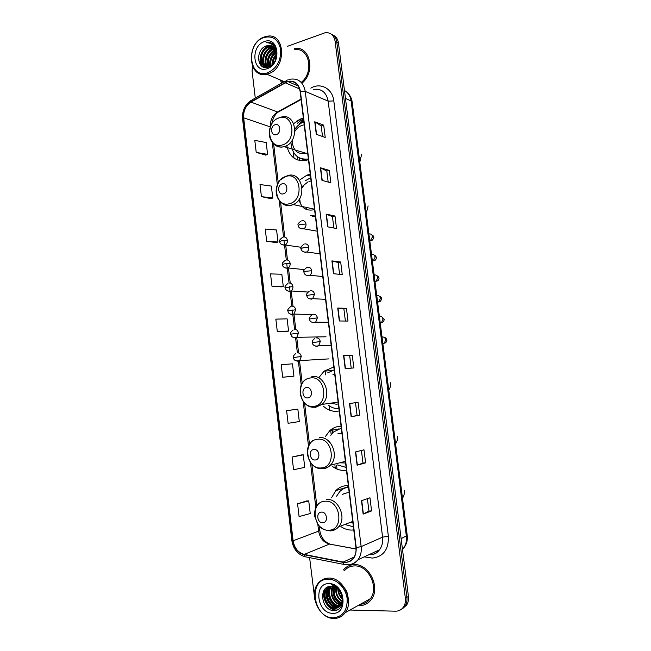<?xml version="1.0" encoding="UTF-8"?>
<svg xmlns="http://www.w3.org/2000/svg" width="651" height="651" viewBox="0 0 651 651"><rect width="100%" height="100%" fill="white"/><g stroke="black" fill="none" stroke-linecap="round" stroke-linejoin="round"><path stroke-width="0.98" d="M348.342 485.613L346.487 485.622C342.32 485.915 338.756 487.591 335.786 490.651L331.505 497.852M341.124 526.749C344.542 529.035 348.139 530.142 351.922 530.077L353.762 529.914M341.083 426.283L339.244 426.364C335.68 426.747 332.531 428.171 329.797 430.645L325.541 436.373M332.287 466.303C336.087 469.241 340.196 470.592 344.623 470.347L346.446 470.12M333.898 367.571L332.083 367.717L324.092 371.168L318.697 377.84M323.392 406.183C327.526 410.016 332.197 411.709 337.405 411.253L339.204 410.952M310.242 174.256L306.979 175.135L300.144 179.66M303.374 118.132L301.641 118.58L293.658 123.592M286.725 145.572C289.532 157.135 296.197 162.009 306.727 160.195L308.452 159.601M313.627 216.685L315.369 216.156M402.896 608.36L406.606 605.08C408.193 602.614 408.804 599.726 408.421 596.406L338.471 43.088C337.861 39.101 335.997 36.415 332.881 35.024M349.986 610.028L395.466 611.183C398.868 611.199 401.553 609.792 403.53 606.968C405.134 604.486 405.744 601.581 405.361 598.236L335.102 41.249L336.795 42.177C336.185 38.173 334.321 35.48 331.188 34.088C334.321 35.48 336.185 38.173 336.795 42.177L406.899 597.325L336.795 42.177L338.471 43.088M401.35 609.312L405.077 606.024C406.672 603.55 407.274 600.645 406.899 597.325C407.274 600.645 406.672 603.55 405.077 606.024L401.35 609.312M299.118 123.82L303.626 120.175M337.039 469.094L336.559 465.172M332.637 432.891L332.148 428.838M329.894 410.301L329.357 405.907M325.581 374.854L325.052 370.46M299.533 160.52L299.216 157.908M297.466 156.81L297.857 160.073M330.618 429.937L331.196 434.673M334.948 465.603L335.273 468.264M302.894 119.043L297.434 123.202M302.357 118.368L303.423 118.767M279.849 79.764L281.964 82.946L279.849 79.764M281.639 80.537L281.85 80.944L281.639 80.537M354.396 564.629C349.961 564.734 346.308 566.5 343.435 569.95C346.308 566.5 349.961 564.734 354.396 564.629C369.084 563.66 380.876 587.698 371.265 599.604C380.876 587.698 369.084 563.66 354.396 564.629M358.14 605.495L359.393 605.568C364.275 605.593 368.23 603.599 371.265 599.604C368.23 603.599 364.275 605.593 359.393 605.568L358.14 605.495M287.075 81.888L288.043 81.611C294.569 80.708 298.589 83.963 300.103 91.376L355.926 547.597C356.366 551.747 355.503 555.295 353.33 558.224C350.669 561.471 347.284 562.749 343.183 562.057L304.245 554.408C298.117 552.65 294.407 548.109 293.113 540.778L243.661 117.815C243.262 110.882 245.704 105.649 250.985 102.109L287.075 81.888M287.034 81.562L250.895 101.808C245.492 105.429 242.986 110.792 243.393 117.904L292.828 540.786C294.146 548.297 297.955 552.951 304.237 554.75L343.167 562.415C351.971 562.838 356.325 557.899 356.235 547.597L300.388 91.278C298.63 83.19 294.179 79.943 287.034 81.562M371.583 510.929L368.922 511.035L363.136 514.111L371.583 510.929L369.955 497.779L361.492 500.733L363.136 514.111M365.618 462.861L362.981 463.056L357.106 465.205L365.618 462.861L363.999 449.825L355.47 451.94L357.106 465.205M355.495 402.668L357.09 415.484L351.125 416.721L359.702 415.208L358.099 402.277L349.506 403.563L351.125 416.721M357.09 415.476L359.702 415.208M345.193 368.645L353.835 367.945L352.248 355.129L343.59 355.601L345.193 368.645M351.223 368.157L349.652 355.495L343.59 355.601M349.652 355.503L352.248 355.129M316.288 134.285L325.223 137.467L323.702 125.163L314.742 121.786L316.288 134.285M322.522 136.498L321.212 125.895L314.742 121.786M321.212 125.928L323.702 125.163M321.968 180.368L330.854 182.801L329.316 170.399L320.414 167.763L321.968 180.368M328.169 182.068L326.802 171.058L320.414 167.763M326.81 171.083L329.316 170.399M327.705 226.841L336.526 228.509L334.98 216.01L326.135 214.13L327.705 226.841M333.857 228.005L332.449 216.604L326.135 214.13M332.449 216.62L334.98 216.01M333.483 273.713L342.247 274.6L340.685 261.995L331.904 260.888L333.483 273.713M339.602 274.331L338.138 262.516L331.904 260.888M338.138 262.532L340.685 261.995M339.317 320.976L348.016 321.081L346.438 308.362L337.723 308.045L339.317 320.976M345.388 321.049L343.874 308.81L337.723 308.045M343.874 308.826L346.438 308.362M301.926 83.198C315.873 72.261 310.12 45.456 294.61 48.516C310.12 45.456 315.873 72.261 301.926 83.198M335.102 41.249C333.971 35.325 330.749 32.444 325.451 32.607L287.539 46.302M252.425 66.085L252.108 71.195L255.282 98.081M309.599 557.638L314.824 599.547M295.88 409.357L286.619 410.7L288.108 423.305L299.314 421.563L297.841 409.137L295.79 409.365M301.283 454.959L292.079 457.051L293.577 469.753L304.749 467.361L303.268 454.829L301.193 454.959M306.735 500.928L297.58 503.784L299.086 516.593L310.234 513.525L308.737 500.896L306.637 500.928M281.354 286.855L271.972 286.204L283.266 286.375L281.826 274.242L270.523 273.9L271.972 286.204M266.674 241.236L278.001 242.026L276.577 229.99L265.242 229.038L266.674 241.236L276.105 242.571M261.425 196.635L272.777 198.026L271.361 186.088L260.001 184.534L261.425 196.635L270.906 198.661M256.217 152.391L267.594 154.385L266.194 142.536L254.801 140.38L256.217 152.391L265.738 155.093M282.68 377.23L293.926 376.14L292.462 363.811L281.208 364.731L282.68 377.23L291.974 376.416M277.302 331.53L288.572 331.074L287.124 318.852L275.845 319.128L277.302 331.53L286.643 331.44M362.981 463.064L361.419 450.468M368.93 511.051L367.392 498.674M288.572 331.074L286.554 331.465M283.266 286.375L281.265 286.847M278.001 242.026L276.016 242.595M272.777 198.026L270.816 198.685M267.594 154.385L265.649 155.125M293.926 376.14L291.884 376.433M286.619 410.7L297.841 409.137M292.079 457.051L303.268 454.829M297.58 503.784L308.737 500.896M301.934 121.135L303.83 121.843M267.927 72.652C276.74 68.347 280.996 60.673 280.687 49.614C278.408 39.312 272.753 35.309 263.736 37.603C244.979 43.918 249.227 80.081 267.927 72.652M268.513 73.677C286.806 68.257 285.407 32.452 267.081 36.244L264.127 37.026C245.565 43.194 248.064 79.097 266.764 74.173L268.513 73.677M296.49 85.24L297.458 84.825M301.218 82.4C314.498 72.269 309.192 46.807 294.521 49.736M272.444 64.53C272.37 60.706 273.729 57.394 276.52 54.594M273.029 63.92C273.168 60.746 274.323 57.923 276.512 55.457M270.499 66.011C269.343 60.201 271.247 55.522 276.236 51.974M270.954 65.751C270.075 60.372 271.874 55.978 276.333 52.552M268.839 66.687C265.714 61.43 269.392 51.966 275.552 50.119L275.666 50.078M269.237 66.565C267.154 59.599 269.351 54.245 275.829 50.501M267.707 67.305C262.833 63.049 266.023 51.03 273.184 48.988L274.909 48.605M267.984 67.232C263.517 62.708 266.845 51.266 273.778 49.273L275.113 48.939M267 67.444C260.197 64.799 262.565 50.2 270.792 47.857L274.006 47.45M267.081 67.435C260.831 64.254 263.468 50.387 271.394 48.141L274.242 47.718C271.451 48.801 269.148 50.859 267.341 53.878M271.272 65.539L268.537 66.768C258.545 69.47 257.804 49.826 268.391 46.717L272.981 46.563M268.155 67.183C258.772 68.331 259.033 49.891 268.993 47.002L273.241 46.758M266.568 45.847C254.508 49.362 257.161 71.643 268.391 67.11C276.439 64.799 279.963 50.078 273.632 44.561C271.687 42.82 269.424 42.144 266.845 42.518L266.235 42.64C271.963 42.844 275.34 46.245 276.374 52.845C275.381 47.58 272.606 45.122 268.066 45.448L266.568 45.847L268.122 45.48L272.134 46.05M276.374 52.845L275.397 60.299M264.216 41.664C249.781 46.473 253.068 74.336 267.439 68.567C282.152 63.985 278.693 35.439 264.216 41.664M281.549 80.496L283.006 82.352M266.235 42.64L271.711 43.226M262.15 66.418C260.424 63.708 259.936 60.405 260.685 56.499M264.518 67.395L263.704 65.881M263.565 65.531L263.167 57.312M265.112 52.495C267.056 49.403 269.465 47.377 272.346 46.408M266.381 67.517L266.104 66.923M265.958 66.565L265.641 58.077M269.53 55.294L275.357 49.395M271.67 56.792L276.13 51.486M272.232 64.734C272.378 60.803 273.802 57.321 276.512 54.293M261.743 66.133C257.56 60.03 261.45 48.117 268.985 45.358M264.265 67.338L263.346 65.613M263.15 65.1C261.376 56.572 264.282 50.314 271.849 46.327M266.153 67.525L265.746 66.654M265.543 66.133C263.785 57.744 266.625 51.543 274.071 47.523M267.83 66.89C266.235 59.355 268.708 53.447 275.243 49.167M269.799 66.353C269.042 60.218 271.125 55.164 276.048 51.193M271.939 65.002C271.996 60.771 273.51 57.068 276.496 53.878M275.251 60.6L275.731 59.436M276.268 134.651C281.655 133.235 280.402 122.811 275.088 124.748C269.742 126.196 270.971 136.531 276.268 134.651M292.071 140.356C292.795 150.251 297.409 154.629 305.905 153.498L307.622 152.847M304.196 124.837L302.756 125.138M303.838 121.924C300.331 123.251 297.377 125.635 294.976 129.077M290.891 141.983C291.917 154.311 297.743 159.983 308.379 159.007M302.446 125.228C299.46 126.204 296.978 128.174 294.993 131.12M304.668 160.642L303.358 159.495M296.36 151.414L295.766 150.316M283.356 193.835C288.8 192.639 287.53 182.101 282.16 183.826C276.756 185.063 278.001 195.503 283.356 193.835M299.045 199.499C301.022 207.449 305.604 210.924 312.797 209.923L314.531 209.337M311.072 181.035L309.306 181.36M306.092 208.483L308.094 210.021M310.665 177.731L305.01 180.945M308.11 181.759L301.999 186.674M313.164 216.791L311.398 215.546M303.797 207.994L302.967 206.684M307.785 397.907C313.424 397.484 312.106 386.556 306.548 387.532C300.949 387.996 302.243 398.827 307.785 397.907M330.448 403.205L336.543 404.247L338.341 403.889M334.752 374.585L332.93 374.675M334.175 369.882L327.681 372.877M328.665 405.41C331.815 407.746 335.232 408.828 338.919 408.649M331.123 403.498L330.684 403.172M315.214 459.972C320.91 459.785 319.584 448.734 313.961 449.475C308.305 449.703 309.607 460.648 315.214 459.972M339.692 462.82L345.567 462.983M341.946 433.371L337.812 433.859M330.773 435.307L333.532 432.004L341.1 428.268M337.454 464.936L346.112 467.41M322.733 522.72C328.486 522.786 327.144 511.605 321.456 512.109C315.743 512.093 317.061 523.16 322.733 522.72M349.139 522.818L352.875 522.704M349.213 492.783L347.357 492.726L342.117 494.426M344.436 493.295L343.679 493.914M348.513 487.054L346.251 487.632M348.529 487.2C345.079 487.607 342.117 489.096 339.643 491.668L336.583 496.208M346.104 524.828L353.379 526.781M346.072 487.689L348.423 486.281M333.141 617.799C342.825 616.871 347.496 610.516 347.162 598.749C345.958 588.276 337.12 579.121 328.519 579.178C307.931 578.194 312.602 617.978 333.141 617.799M333.703 618.45C338.422 618.507 342.247 616.595 345.176 612.697C354.518 601.06 343.11 577.242 328.869 578.064C324.564 578.121 321.016 579.846 318.233 583.231C308.411 594.282 318.957 618.702 333.703 618.45M360.345 604.266C364.446 603.965 367.774 602.11 370.338 598.717C379.37 587.568 368.344 565.011 354.551 565.906C350.474 565.988 347.097 567.591 344.42 570.707M342.223 598.912C339.48 596.414 338.015 593.159 337.812 589.147M342.141 598.033C340.001 595.82 338.748 593.045 338.398 589.725M342.109 601.483C337.267 598.415 335.175 593.81 335.843 587.666M342.182 600.93C337.836 597.952 335.875 593.622 336.298 587.951M341.629 603.339C334.931 600.157 332.441 594.672 334.175 586.868M341.775 602.924C335.517 599.742 333.117 594.444 334.573 587.031M340.953 604.803C333.825 604.559 328.503 592.939 332.669 586.461M341.14 604.462C334.272 603.859 329.316 592.955 333.035 586.535M340.139 605.967L339.049 606.008C331.229 606.114 325.663 592.516 331.269 586.348L331.269 586.348M340.351 605.699L339.602 605.707C331.929 605.812 326.338 592.63 331.619 586.348M339.187 606.903L336.819 607.204C328.975 607.302 323.401 593.639 329.024 587.454L330.057 586.38M339.44 606.691L337.381 606.903C329.544 607.001 323.97 593.362 329.585 587.178L330.342 586.356M342.092 597.675C340.685 590.839 337.088 587.064 331.318 586.339C318.119 585.518 321.081 610.378 333.45 610.516C342.328 611.631 346.226 597.821 339.301 589.668C336.966 586.82 334.256 585.143 331.164 584.631C337.397 586.624 341.034 590.97 342.092 597.675C342.507 600.792 341.995 603.379 340.538 605.446C338.976 607.513 336.982 608.498 334.565 608.408C326.704 608.506 321.114 594.778 326.753 588.569L329.121 586.543M338.398 607.464L335.135 608.107C327.274 608.205 321.692 594.493 327.323 588.292L329.292 586.51M329.056 583.654C313.212 582.84 316.825 613.502 332.604 613.299C348.773 614.487 344.957 582.995 329.056 583.654M337.055 610.003C328.731 610.679 321.057 597.691 325.02 588.992M339.122 583.434C346.503 588.048 349.229 594.428 347.3 602.582M335.501 608.115C328.063 604.047 325.215 597.594 326.973 588.756M337.698 606.911C330.309 602.867 327.477 596.454 329.203 587.682M341.279 604.193C334.891 600.344 332.246 594.485 333.328 586.608M336.608 610.158C328.47 610.63 320.984 598.196 324.597 589.505M334.785 608.083C327.852 604.071 325.093 597.862 326.517 589.448M336.982 606.878C330.098 602.891 327.355 596.731 328.755 588.382M329.585 587.178L329.064 587.397M341.165 604.421C334.598 600.548 331.912 594.591 333.1 586.551M341.629 595.413L339.96 591.735M402.481 549.436L403.457 548.28C405.915 544.911 406.883 540.891 406.362 536.229L351.125 100.962C350.393 96.079 348.171 92.597 344.469 90.513M345.469 98.447L351.125 100.962L352.175 102.02L407.217 535.472C407.77 540.371 406.517 544.643 403.457 548.28L402.399 548.801M408.421 596.406L405.361 598.236M407.217 535.472L401.122 538.654M296.246 121.346L301.079 118.759M294 158.112L293.251 151.935M301.185 119.963L302.861 120.581M310.812 88.145L311.08 87.999C320.764 82.254 332.571 88.78 333.808 100.929L388.362 536.196L382.585 537.165L328.169 101.141C326.338 92.312 321.48 88.381 313.595 89.358M388.362 536.196C388.818 549.387 383.463 556.686 372.307 558.086L364.251 556.874M368.897 554.717L369.744 554.733C373.69 554.628 376.945 552.976 379.492 549.794C382.096 546.295 383.122 542.08 382.585 537.165L361.15 546.62C361.704 551.755 360.638 556.149 357.96 559.795C354.876 563.62 350.93 565.288 346.145 564.775M287.473 79.975L286.188 80.545L285.048 82.457M251.058 100.466C244.866 104.803 242.042 110.922 242.579 118.832L243.393 117.904M292.828 540.786L291.827 540.468C293.292 549.053 297.727 554.481 305.124 556.751L306.287 556.979M304.237 554.75L305.124 556.751L345.144 564.669M285.162 81.131L252.14 99.863L250.895 101.808M343.167 562.415L344.013 564.458C349.481 565.532 354.136 563.978 357.96 559.795L379.492 549.794C377.385 552.854 374.48 554.522 370.769 554.798M356.235 547.597L361.15 546.62L305.238 91.376L300.388 91.278M288.832 79.512L290.281 79.186C298.37 78.112 303.358 82.172 305.238 91.376L328.169 101.141L333.808 100.929M293.113 540.778L318.64 531.135C319.893 538.133 323.506 542.446 329.463 544.073L356.04 549.021M304.245 554.408L329.463 544.073L356.032 548.939M343.183 562.057L354.111 557.077M285.138 82.767L299.582 88.918M250.985 102.109L277.57 111.956C272.444 115.284 270.067 120.256 270.425 126.872M301.039 99.074L277.57 111.956L278.148 112.11C274.844 114.462 272.704 118.482 271.711 124.17M243.661 117.815L270.409 126.921M272.289 142.471L277.367 185.022M279.23 200.695L283.559 236.988M283.966 240.406L284.552 245.264M284.552 245.321L286.302 259.961M286.725 263.492L287.294 268.269M287.294 268.318L289.052 283.022M289.492 286.684L290.045 291.371M290.053 291.404L291.811 306.182M292.266 309.966L292.812 314.563M292.82 314.596L294.586 329.439M295.595 337.877L297.369 352.793M298.386 361.256L301.25 385.319M303.179 401.464L308.509 446.179M310.462 462.519L315.849 507.69M317.818 524.242L318.64 531.135L319.763 530.37C320.902 537.156 324.222 541.689 329.731 543.984M280.076 110.58L278.148 112.11L301.096 99.522M339.578 320.976L337.983 308.061M333.743 273.737L332.165 260.937M327.966 226.898L326.403 214.212M322.237 180.441L320.683 167.868M316.557 134.383L315.019 121.916M345.453 368.621L343.842 355.592M351.385 416.673L349.758 403.53M357.358 465.123L355.723 451.875M363.388 514.005L361.744 500.643M282.355 144.945C297.206 141.177 293.707 112.468 279.1 117.896C264.534 121.916 267.854 149.925 282.355 144.945M274.567 144.701C277.375 147.004 280.581 147.663 284.17 146.67L284.642 146.524C300.233 141.918 296.4 111.899 280.947 117.213L280.597 117.302M301.787 158.917L306.556 160.244M289.418 203.714C304.424 200.549 300.884 171.53 286.131 176.38C271.41 179.814 274.763 208.125 289.418 203.714M282.225 203.486C284.935 205.472 287.929 206.074 291.217 205.285L293.227 204.569C307.882 198.645 302.406 170.627 287.652 175.615M310.12 215.221L315.361 216.108M313.758 406.33C329.3 405.272 325.638 375.171 310.356 377.979C295.115 379.354 298.589 408.69 313.758 406.33M309.941 406.55L315.532 407.347L321.903 404.434C332.458 396.003 324.401 374.065 311.829 376.579M321.163 467.931C336.868 467.532 333.166 437.098 317.721 439.27C302.316 440.011 305.832 469.664 321.163 467.931M322.92 468.777C325.728 468.549 328.177 467.385 330.26 465.286C339.741 456.514 331.294 435.779 319.177 437.675M328.641 530.207C344.525 530.484 340.774 499.708 325.166 501.237C309.599 501.319 313.147 531.289 328.641 530.207M330.391 530.882C333.613 530.752 336.339 529.418 338.553 526.887C347.064 517.895 338.341 498.121 326.607 499.439M300.298 228.468L303.716 228.802C305.376 227.785 306.133 226.198 306.003 224.042C305.474 221.552 304.123 220.445 301.934 220.722M306.003 224.042L300.111 224.473L298.199 225.409C297.426 224.375 298.435 222.902 301.226 220.982M369.776 240.593L370.59 240.333L372.502 236.793C372.144 234.694 371.013 233.733 369.117 233.921M303.203 251.766L305.767 252.36L306.694 251.994C308.257 250.969 308.973 249.414 308.834 247.347C308.305 244.841 306.938 243.71 304.749 243.946M308.834 247.347L302.935 247.819L301.006 248.658C300.241 247.738 301.193 246.281 303.879 244.28M372.372 261.059L373.324 260.75L375.114 257.291C374.748 255.184 373.617 254.207 371.713 254.37M306.125 275.17L308.598 275.723L309.681 275.283C311.154 274.25 311.813 272.736 311.674 270.751C311.145 268.228 309.778 267.073 307.573 267.276M311.674 270.751L305.767 271.264L303.83 272.012C303.049 271.239 303.952 269.799 306.548 267.683M374.984 281.614L376.066 281.24L377.735 277.871C377.368 275.747 376.229 274.763 374.317 274.893M309.07 298.671L311.438 299.183L312.667 298.671L314.523 294.252C313.994 291.713 312.618 290.533 310.413 290.704M314.523 294.252L306.654 295.456C305.872 294.838 306.727 293.414 309.233 291.184M377.604 302.235L378.809 301.804L380.363 298.524C379.997 296.392 378.858 295.383 376.937 295.497M312.041 322.278L314.287 322.741L315.67 322.164L317.395 317.851C316.858 315.304 315.483 314.091 313.261 314.23M317.395 317.851L309.502 319.006C308.712 318.51 309.526 317.102 311.943 314.783M380.233 322.937L381.551 322.448L383 319.259C382.633 317.118 381.486 316.093 379.566 316.174M315.027 345.982L317.159 346.405L318.665 345.746L320.268 341.555C319.731 338.992 318.347 337.755 316.117 337.853M320.268 341.555L312.35 342.646C312.675 341.751 311.227 341.417 314.661 338.479M382.869 343.712L384.302 343.167L385.644 340.066C385.278 337.918 384.131 336.868 382.194 336.933M281.948 244.752L285.203 245.004C286.79 244.003 287.522 242.457 287.384 240.349C286.871 237.884 285.553 236.777 283.429 237.021M287.384 240.349L281.541 240.805L279.727 241.643C278.937 240.707 279.93 239.251 282.689 237.298M284.78 267.789L287.156 268.302L288.092 267.935C289.597 266.934 290.281 265.413 290.143 263.386C289.63 260.913 288.303 259.773 286.163 259.985M290.143 263.386L284.292 263.883L282.461 264.631C281.68 263.801 282.624 262.369 285.284 260.327M287.636 290.924L289.907 291.396L290.989 290.964C292.413 289.955 293.048 288.474 292.909 286.521C292.389 284.031 291.062 282.868 288.914 283.047M292.909 286.521L285.203 287.718C284.397 287.075 285.293 285.659 287.888 283.454M290.509 314.148L292.673 314.588L293.894 314.091L295.684 309.754C295.163 307.248 293.829 306.06 291.672 306.206M295.684 309.754L287.962 310.901C287.148 310.381 288.002 308.973 290.509 306.678M293.398 337.478L295.456 337.877L296.799 337.308L298.475 333.084C297.955 330.562 296.612 329.349 294.447 329.463M298.475 333.084L290.728 334.175C291.046 333.312 289.589 332.848 293.153 330M296.319 360.906L298.239 361.264L299.712 360.63L301.275 356.504C300.754 353.973 299.403 352.736 297.23 352.809M301.275 356.504L293.503 357.545C293.878 356.658 292.275 356.528 295.814 353.42M346.747 487.225L335.786 490.651M338.553 428.936L329.797 430.645M331.839 370.525L324.092 371.168M310.462 176.095L306.979 175.135M347.447 92.784C350.083 95.201 351.662 98.277 352.175 102.02M406.606 605.08L403.53 606.968M288.043 81.611L298.296 86.022M242.579 118.832L291.827 540.468M273.632 143.928L278.303 183.012M280.589 202.192L284.747 237.013M285.667 244.711L287.49 260.001M288.409 267.732L290.248 283.087M291.168 290.842L293.015 306.263M293.943 314.059L295.79 329.536M296.783 337.853L298.581 352.915M299.566 361.183L302.219 383.382M304.578 403.124L309.485 444.251M311.87 464.236L316.825 505.778M319.242 526.024L319.763 530.37M272.94 47.775L272.346 47.49M270.547 46.636L269.937 46.343M284.251 81.652L266.764 74.173M306.361 153.359L284.113 146.654C274.38 149.242 266.316 137.906 270.198 127.539M279.214 117.733L276.659 119.019M361.582 154.499L359.816 162.156M302.17 159.015L306.662 160.211M314.514 209.183L293.227 204.569L290.981 205.22C280.304 207.693 272.273 193.762 278.107 183.379M286.342 176.063L280.809 179.611M368.124 205.944L366.31 213.316M304.481 184.266L302.129 187.887M299.655 198.539L300.371 203.69M310.584 215.294L315.361 216.067M338.121 402.106L321.903 404.434L314.71 407.2C301.283 408.722 294.488 386.645 306.108 379.102M390.624 382.764C390.901 385.441 390.274 387.85 388.745 390.006M345.372 461.339L330.26 465.286C327.844 467.434 325.077 468.557 321.952 468.647C309.095 469.607 301.918 448.775 312.447 440.776M397.444 436.365C397.728 439.091 397.11 441.573 395.58 443.803M352.72 521.443L338.553 526.887C335.957 529.499 332.864 530.801 329.292 530.785C324.768 530.345 321.033 528.287 318.087 524.608L314.799 516.585C314.14 511.141 315.548 506.633 319.014 503.052M404.328 490.48C404.621 493.295 404.011 495.875 402.489 498.218M371.802 234.913C373.243 235.613 373.91 236.459 373.812 237.444C372.925 239.991 371.851 240.951 370.59 240.333L369.719 240.178M317.208 231.195L303.716 228.802C298.744 229.29 298.068 225.783 298.199 225.409M374.341 255.314C375.358 255.493 376.05 256.331 376.408 257.837C376.009 259.871 374.984 260.839 373.324 260.75L372.315 260.612M319.975 253.809L306.694 251.994C301.698 252.702 300.835 249.089 301.006 248.658M376.872 275.78C377.971 275.951 378.687 276.789 379.012 278.303C378.906 280.003 377.922 280.988 376.066 281.24L374.919 281.134M322.758 276.52L309.681 275.283C307.256 275.764 305.547 275.283 304.546 273.851L303.83 272.012M379.387 296.295C380.973 296.856 381.722 297.702 381.632 298.842C380.745 301.185 379.802 302.178 378.809 301.804L377.539 301.738M325.549 299.346L312.667 298.671C310.258 299.248 308.517 298.817 307.435 297.385L306.654 295.456M381.885 316.882L384.253 319.462C383.764 321.586 382.861 322.587 381.551 322.448L380.168 322.432M328.356 322.278L315.67 322.164C311.813 322.872 309.754 321.822 309.502 319.006M384.35 337.519C385.514 337.487 386.36 338.365 386.889 340.156C386.531 342.125 385.669 343.126 384.302 343.167L382.804 343.215M331.172 345.315L318.665 345.746C313.806 347.138 312.179 343.728 312.35 342.646M301.087 247.282L285.203 245.004C280.231 245.492 279.58 241.969 279.727 241.643M304.294 269.62L288.092 267.935C282.925 268.546 282.331 264.981 282.461 264.631M307.915 292.047L290.989 290.964C288.605 291.436 286.92 290.964 285.919 289.549L285.203 287.718M312.382 314.514L293.894 314.091C290.102 314.645 288.124 313.579 287.962 310.901M326.037 336.787L296.799 337.308C294.276 337.926 292.502 337.511 291.485 336.071L290.728 334.175M328.861 358.888L299.712 360.63C295.774 361.395 293.707 360.369 293.503 357.545M370.338 598.717L345.176 612.697M327.323 588.292L326.753 588.569"/></g></svg>
